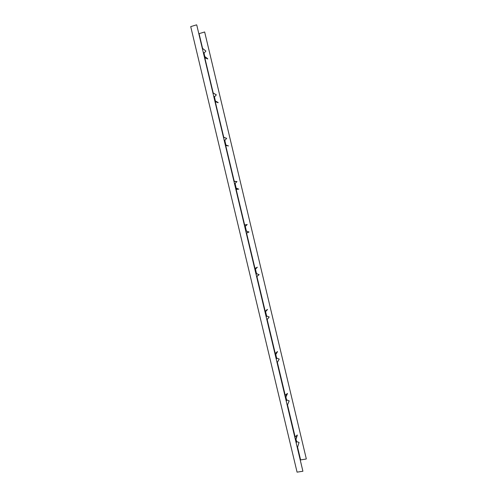 <?xml version="1.0" encoding="UTF-8"?>
<svg xmlns="http://www.w3.org/2000/svg" width="497" height="497" viewBox="0 0 497 497"><rect width="100%" height="100%" fill="white"/><g stroke="black" fill="none" stroke-linecap="round" stroke-linejoin="round"><path stroke-width="0.75" d="M204.658 31.976L306.282 458.737L204.658 31.976L199.073 33.659L202.583 48.42M306.208 459.023L300.617 459.911L297.579 447.17M295.162 437.025L287.514 404.912M285.241 395.382L277.382 362.381M275.257 353.473L267.181 319.571M265.212 311.29L256.918 276.481M254.992 268.411L246.587 233.112M244.648 224.986L236.187 189.456M234.236 181.281L225.719 145.515M223.756 137.284L215.331 101.916M213.207 92.995L204.894 58.112M196.551 24.85L190.718 26.627L297.076 472.15L302.909 471.243L196.756 25.03L302.909 471.243M202.291 48.246L205.901 51.048L204.031 53.229L204.832 56.596M205.901 51.048L202.273 48.172M204.161 56.099L207.734 58.739L204.584 57.888M204.261 56.534L207.653 59.031M212.94 92.951L216.325 94.84L214.449 96.977L215.431 101.077M216.325 94.84L212.915 92.833M214.797 100.748L218.146 102.475L215.039 101.773M214.89 101.139L218.065 102.767M223.52 137.365L226.682 138.346L224.806 140.44L225.899 145.025L228.49 145.938L225.365 145.112M226.682 138.346L223.482 137.197M225.445 145.447L228.49 145.938M234.031 181.486L236.97 181.573L235.106 183.443L236.174 188.177L238.765 189.115L235.864 189.177M236.97 181.573L233.981 181.268M235.932 189.463L238.765 189.115M244.474 225.315L247.195 224.52L245.319 226.377L246.388 231.055L248.978 232.018L246.295 232.956M247.195 224.52L244.412 225.054M246.35 233.192L248.978 232.018M254.849 268.858L257.353 267.193L255.464 269.163L256.539 273.661L259.123 274.642L256.657 276.45M257.353 267.193L254.775 268.554M256.7 276.643L259.123 274.642M265.156 312.116L267.442 309.6L265.379 311.11M265.584 311.644L266.622 315.993L269.206 316.993L266.951 319.664M265.069 311.768L267.249 309.382M266.988 319.801L269.206 316.993M275.394 355.094L277.475 351.727L275.313 353.386M275.785 354.46L276.643 358.057L279.221 359.082L277.183 362.593M275.301 354.703L277.276 351.516M277.202 362.686L279.221 359.082M285.57 397.793L287.44 393.593L285.433 394.96L285.073 395.711M285.918 397.004L286.595 399.849L289.173 400.899L287.341 405.241M285.464 397.358L287.241 393.375M287.353 405.291L289.173 400.899M295.672 440.218L297.336 435.192L295.33 436.521L294.994 437.36M295.988 439.273L296.684 441.597L299.064 442.448L297.436 447.623M295.56 439.739L297.144 434.974M203.354 52.719L204.031 53.229M203.248 52.284L204.112 52.931M213.816 96.635L214.449 96.977M213.729 96.25L214.53 96.685L213.735 96.288M225.352 145.037L226.098 145.236M225.309 144.869L225.899 145.025M224.215 140.266L224.806 140.44M224.135 139.93L224.886 140.154M235.684 188.406L236.373 188.394M235.628 188.189L236.174 188.177M234.541 183.617L235.093 183.623M234.472 183.331L235.174 183.343M245.947 231.49L246.587 231.273M245.885 231.229L246.388 231.055M244.804 226.688L245.313 226.533M244.741 226.446L245.394 226.253M256.148 274.301L256.738 273.878M256.073 273.99L256.539 273.661M254.998 269.48L255.464 269.163M254.949 269.287L255.551 268.889M266.28 316.831L266.821 316.21M266.193 316.483L266.622 315.993M265.013 311.507L265.441 311.035M276.344 359.095L276.841 358.269M276.251 358.704L276.643 358.057M275.077 353.758L275.468 353.131M286.353 401.085L286.794 400.066M286.247 400.65L286.595 399.849M285.079 395.742L285.433 394.96M296.293 442.815L296.684 441.597M296.181 442.336L296.492 441.386M295.019 437.459L295.33 436.521M224.153 140.017L224.837 140.216M234.497 183.43L235.106 183.443M244.766 226.545L245.319 226.377M254.967 269.362L255.464 269.032"/></g></svg>
